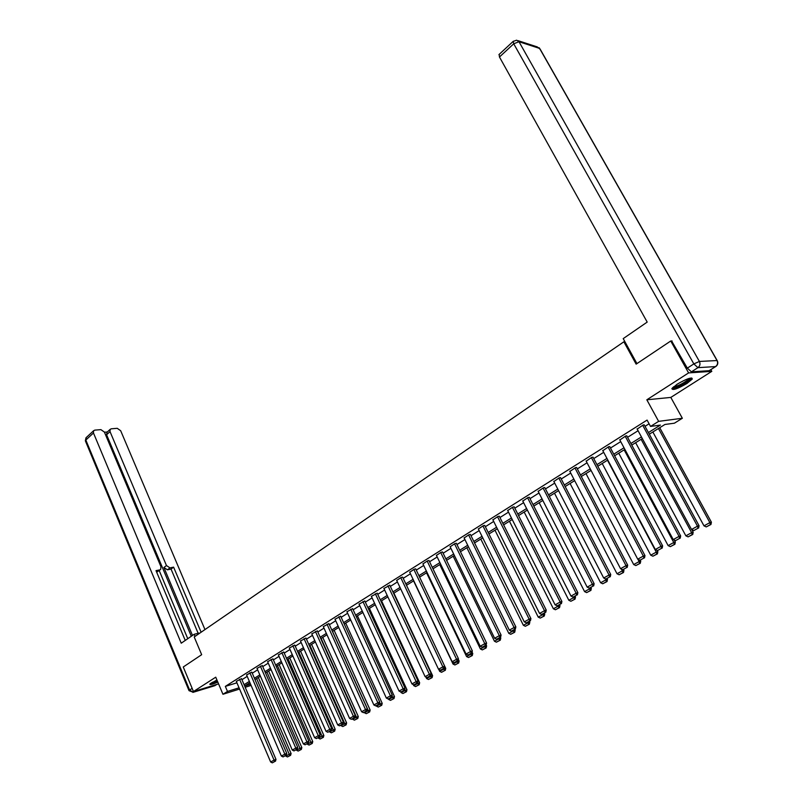 <?xml version="1.0" encoding="UTF-8"?>
<svg xmlns="http://www.w3.org/2000/svg" width="803" height="803" viewBox="0 0 803 803"><rect width="100%" height="100%" fill="white"/><g stroke="black" fill="none" stroke-linecap="round" stroke-linejoin="round"><path stroke-width="1.2" d="M216.91 679.95L209.784 684.226C209.964 685.009 212.644 684.307 217.824 682.108M687.017 383.422L692.327 378.986C691.734 376.968 686.655 378.715 677.09 384.236L671.87 388.622C672.482 390.619 677.531 388.883 687.017 383.422M710.836 369.671L711.799 371.357L688.603 372.903L646.827 399.794L658.631 421.354L682.349 418.273L674.41 423.191L664.914 424.476L649.306 434.192M646.827 399.794L670.816 397.415L711.799 371.357M670.816 397.415L682.349 418.273M624.935 341.777L623.861 341.797L194.206 636.97L201.663 654.686L183.265 666.992L193.463 691.524L218.567 683.875M623.861 341.797L636.137 364.14L670.736 341.004L672.101 340.974M670.736 341.004L688.603 372.903M648.422 432.556L660.397 425.088L650.53 426.423L647.077 420.089L225.342 686.384L236.925 682.811M241.934 679.689L247.204 676.377M252.262 673.205L257.643 669.812M262.752 666.61L268.252 663.148M273.411 659.905L279.032 656.372M284.242 653.1L289.993 649.486M295.253 646.184L301.135 642.48M306.445 639.148L312.467 635.354M317.827 631.991L323.99 628.117M329.411 624.714L335.704 620.749M341.185 617.316L347.629 613.261M353.159 609.788L359.754 605.643M365.345 602.13L372.09 597.884M377.741 594.33L384.647 589.994M390.358 586.401L397.435 581.954M403.196 578.331L410.443 573.784M416.275 570.12L423.693 565.453M429.585 561.749L437.183 556.981M443.146 553.227L450.915 548.339M456.947 544.554L464.917 539.546M471.01 535.711L479.17 530.582M485.343 526.708L493.704 521.448M499.948 517.534L508.51 512.143M514.823 508.179L523.606 502.658M530 498.643L539.004 492.982M545.468 488.917L554.692 483.115M561.237 479L570.702 473.057M577.327 468.892L587.033 462.789M593.748 458.573L603.705 452.32M610.491 448.044L620.709 441.63M627.585 437.304L638.074 430.719M645.04 426.333L649.095 423.783M644.337 425.058L643.253 424.917L637.191 429.083M626.902 436.039L625.778 435.929L619.836 440.004M609.818 446.789L608.664 446.709L602.842 450.694M593.086 457.329L591.901 457.268L586.19 461.173M576.684 467.647L575.47 467.627L569.859 471.441M560.604 477.775L559.36 477.775L553.869 481.509M544.835 487.702L543.571 487.722L538.181 491.376M529.378 497.428L528.093 497.469L522.803 501.052M514.221 506.974L512.906 507.044L507.717 510.547M499.346 516.339L498.011 516.419L492.912 519.862M484.751 525.523L483.396 525.634L478.397 529.006M470.438 534.537L469.052 534.668L464.144 537.97M456.375 543.38L454.98 543.531L450.162 546.773M442.583 552.073L441.168 552.233L436.43 555.415M429.033 560.594L427.597 560.785L422.95 563.907M415.733 568.976L414.288 569.176L409.711 572.238M402.664 577.196L401.199 577.417L396.712 580.418M389.826 585.277L383.934 588.458M377.219 593.216L371.387 596.358M364.833 601.015L359.061 604.127M352.647 608.684L346.946 611.756M340.683 616.222L335.032 619.254M328.919 623.63L323.318 626.631M317.346 630.907L311.805 633.878M305.973 638.074L300.483 641.005M294.781 645.11L289.351 648.021M283.78 652.046L278.4 654.917M272.95 658.861L267.62 661.692M262.3 665.567L257.02 668.377M251.811 672.161L246.591 674.942M241.502 678.655L236.323 681.406M239.575 689.044L222.953 694.274L215.746 677.19L193.463 691.524M222.953 694.274L227.48 691.433L239.053 687.81M225.342 686.384L227.48 691.433M650.53 426.423L658.631 421.354M251.078 685.421L245.186 687.278M244.654 686.053L250.556 684.196M642.31 438.548L631.78 445.093M624.875 449.399L614.616 455.783M607.791 460.029L597.793 466.252M591.058 470.438L581.312 476.5M574.657 480.646L565.151 486.558M558.587 490.643L549.312 496.415M542.828 500.46L533.784 506.081M527.37 510.076L518.547 515.556M512.214 519.501L503.611 524.861M497.348 528.755L488.947 533.985M482.754 537.839L474.563 542.938M468.44 546.743L460.44 551.721M454.388 555.485L446.588 560.343M440.596 564.067L432.978 568.815M427.055 572.499L419.618 577.126M413.756 580.77L406.489 585.297L445.735 668.397L443.949 669.04L444.541 670.666L441.57 672.292L444.541 670.666M400.697 588.9L393.6 593.317M387.869 596.88L380.933 601.196M375.262 604.729L368.487 608.945M362.886 612.438L356.261 616.553M350.71 620.006L344.236 624.041M338.746 627.454L332.422 631.389M326.982 634.771L320.798 638.616M315.418 641.968L309.376 645.732M304.056 649.045L298.144 652.719M292.874 656.001L287.093 659.594M281.873 662.846L276.222 666.36M271.053 669.582L265.522 673.024M260.403 676.206L255.003 679.569M249.924 682.731L244.644 686.013M244.082 684.698L249.362 681.406M254.431 678.244L259.831 674.881M264.95 671.689L270.47 668.247M275.64 665.025L281.281 661.501M286.5 658.249L292.272 654.646M297.542 651.363L303.444 647.68M308.774 644.357L314.806 640.593M320.186 637.241L326.359 633.386M331.8 630.004L338.113 626.059M343.604 622.636L350.068 618.611M355.619 615.148L362.233 611.023M367.834 607.53L374.61 603.304M380.271 599.771L387.207 595.455M392.928 591.881L400.024 587.455M405.806 583.851L413.073 579.324M418.925 575.671L426.363 571.033M432.275 567.35L439.893 562.602M445.866 558.868L453.675 554M459.717 550.236L467.707 545.247M473.83 541.433L482.011 536.334M488.204 532.469L496.585 527.24M502.849 523.335L511.441 517.975M517.774 514.03L526.587 508.53M533.001 504.535L542.035 498.904M548.519 494.859L557.774 489.087M564.338 484.992L573.834 479.07M580.489 474.924L590.225 468.852M596.95 464.656L606.948 458.423M613.763 454.177L624.011 447.783M630.907 443.477L641.426 436.922M642.681 425.279L697.486 526.186L699.062 525.724L644.197 424.797M637.05 428.832L691.544 529.468L697.486 526.186L697.998 528.244L693.822 530.542L697.998 528.244M699.062 525.724L698.62 528.063M693.822 530.542L691.544 529.468M658.45 428.501L709.872 522.623L703.99 525.855L652.859 431.984M710.364 524.65L706.238 526.909L710.966 524.469L710.364 524.65L709.872 522.623L711.398 522.181L659.735 427.698M703.99 525.855L706.238 526.909M710.966 524.469L711.398 522.181M690.49 378.072L689.165 380.01C685.21 383.704 673.356 389.174 672.633 387.648M673.466 386.865C677.883 386.102 682.811 383.683 688.251 379.588L689.365 378.343M671.88 388.592C677.28 387.739 683.413 384.737 690.299 379.598L691.724 377.962M210.155 683.775L217.493 681.325M217.432 681.185L210.727 683.303M211.962 682.49L217.201 680.633M636.94 363.608L623.208 338.615L647.198 322.083L499.466 57.003L499.165 54.393M691.413 371.839L709.149 370.685L715.573 366.59L697.937 367.654L691.413 371.839L687.328 368.125L671.619 340.984M715.694 366.569L709.149 370.685M199.064 633.627L198.833 633.085L194.175 634.29L181.237 643.203L93.469 432.978L85.831 440.044L189.598 690.018L192.148 688.362M195.059 636.377L194.175 634.29M192.499 635.444L163.912 567.5L166.472 565.553L110.031 431.612L106.598 434.754L107.04 432.215M166.472 565.553L169.975 567.872L167.415 569.809L163.912 567.5M201.111 632.222L173.609 567.149L169.975 567.872M204.966 629.572L120.681 430.729L117.248 428.32L111.296 428.802L110.141 429.374L110.031 431.612M160.229 569.718L157.177 571.846L160.68 569.377L160.921 566.637L104.4 432.074L100.897 429.635L94.794 430.127L93.59 430.739L93.469 432.978M107.291 431.994L104.46 432.225M159.737 569.889L156.023 570.632L185.252 640.443M191.295 636.277L106.598 434.754M159.185 570.521L187.772 638.706M157.177 571.846L156.585 571.967M198.13 633.266L171.049 569.086L167.415 569.809M171.049 569.086L173.609 567.149M625.226 436.28L679.057 536.364L680.653 535.892L626.772 435.788M619.705 439.753L673.235 539.586L679.057 536.364L679.569 538.401L675.484 540.65L679.569 538.401M680.653 535.892L680.211 538.211M675.484 540.65L673.235 539.586M608.122 447.05L661.01 546.341L662.626 545.849L609.698 446.548M602.712 450.463L655.298 549.493L661.01 546.341L661.531 548.339L657.537 550.537L661.531 548.339M662.626 545.849L662.174 548.138M657.537 550.537L655.298 549.493M641.115 439.291L691.634 532.66L685.872 535.832L635.635 442.704M692.136 534.657L688.091 536.876L692.748 534.477L692.136 534.657L691.634 532.66L693.18 532.208L691.754 529.568M685.872 535.832L688.091 536.876M692.748 534.477L693.18 532.208M624.132 449.861L673.777 542.497L668.126 545.608L618.752 453.203M674.279 544.464L670.324 546.642L674.901 544.273L674.279 544.464L673.777 542.497L675.343 542.025L674.299 540.088M668.126 545.608L670.324 546.642M674.901 544.273L675.343 542.025M591.369 457.61L643.333 556.098L644.98 555.596L592.965 457.098M586.07 460.942L637.743 559.189L643.333 556.098L643.865 558.075L639.951 560.233L643.865 558.075M644.98 555.596L644.518 557.874M639.951 560.233L637.743 559.189M574.948 467.948L626.019 565.663L627.685 565.151L576.564 467.436M569.749 471.22L620.548 568.695L626.019 565.663L626.561 567.611L622.726 569.728L626.561 567.611M627.685 565.151L627.223 567.4M622.726 569.728L620.548 568.695M558.848 478.096L609.055 575.038L610.742 574.506L560.494 477.564M553.759 481.298L603.695 577.999L609.055 575.038L609.597 576.955L605.843 579.033L609.597 576.955M610.742 574.506L610.27 576.745M605.843 579.033L603.695 577.999M607.48 460.219L656.272 552.133L650.741 555.174L602.21 463.502M656.784 554.07L652.909 556.208L657.416 553.879L656.784 554.07L656.272 552.133L657.858 551.641L657.185 550.376M650.741 555.174L652.909 556.208M657.416 553.879L657.858 551.641M637.913 559.269L639.128 561.578L633.697 564.559L585.989 473.589M639.64 563.485L635.846 565.573L640.282 563.284L639.64 563.485L639.128 561.578L640.734 561.076L640.242 560.143M633.697 564.559L635.846 565.573M640.282 563.284L640.734 561.076M621.422 569.106L622.315 570.833L617.005 573.754L570.09 483.486M622.847 572.72L619.123 574.767L623.499 572.509L622.847 572.72L622.315 570.833L623.941 570.311L623.499 569.457M617.005 573.754L619.123 574.767M623.499 572.509L623.941 570.311M543.069 488.033L592.433 584.223L594.13 583.671L544.735 487.501M538.08 491.175L587.174 587.123L592.433 584.223L592.985 586.12L589.302 588.147L592.985 586.12M594.13 583.671L593.668 585.899M589.302 588.147L587.174 587.123M605.241 578.742L605.843 579.896L600.634 582.767L554.492 493.193M606.375 581.763L602.722 583.771L607.038 581.553L606.375 581.763L605.843 579.896L607.49 579.365L607.048 578.521M600.634 582.767L602.722 583.771M607.038 581.553L607.49 579.365M527.601 497.78L576.142 593.226L577.859 592.664L529.287 497.238M522.703 500.871L570.983 596.067L576.142 593.226L576.695 595.093L573.091 597.081L576.695 595.093M577.859 592.664L577.387 594.862M573.091 597.081L570.983 596.067M589.352 588.127L589.693 588.79L584.574 591.61L539.184 502.718M590.225 590.637L586.652 592.604L590.898 590.416L590.225 590.637L589.693 588.79L591.349 588.248L590.918 587.405M584.574 591.61L586.652 592.604M590.898 590.416L591.349 588.248M512.424 507.345L560.163 602.049L561.899 601.477L514.131 506.783M507.616 510.367L555.114 604.84L560.163 602.049L560.735 603.896L557.192 605.843L560.735 603.896M561.899 601.477L561.427 603.665M557.192 605.843L555.114 604.84M573.553 596.93L573.844 597.512L568.835 600.273L524.178 512.063M574.396 599.329L570.883 601.266L575.068 599.108L574.396 599.329L573.844 597.512L575.52 596.96L575.099 596.127M568.835 600.273L570.883 601.266M575.068 599.108L575.52 596.96M497.539 516.72L544.504 610.702L546.251 610.119L499.255 516.158M492.821 519.692L539.546 613.442L544.504 610.702L545.076 612.518L541.603 614.436L545.076 612.518M546.251 610.119L545.779 612.287M541.603 614.436L539.546 613.442M558.035 605.532L558.306 606.074L553.387 608.784L509.443 521.227M558.858 607.861L555.415 609.758L559.54 607.64L558.858 607.861L558.306 606.074L560.002 605.502L559.581 604.679M553.387 608.784L555.415 609.758M559.54 607.64L560.002 605.502M482.934 525.925L529.147 619.183L530.913 618.591L484.671 525.353M478.307 528.836L524.279 621.873L529.147 619.183L529.719 620.98L526.316 622.857L529.719 620.98M530.913 618.591L530.432 620.739M526.316 622.857L524.279 621.873M542.798 613.924L543.069 614.466L538.241 617.126L494.989 530.221M543.621 616.232L540.238 618.089L544.304 616.001L543.621 616.232L543.069 614.466L544.775 613.883L544.364 613.06M538.241 617.126L540.238 618.089M544.304 616.001L544.775 613.883M468.601 534.949L514.081 627.514L515.857 626.902L470.357 534.376M464.064 537.809L509.313 630.144L514.081 627.514L514.663 629.281L511.32 631.128L514.663 629.281M515.857 626.902L515.375 629.04M511.32 631.128L509.313 630.144M527.842 622.164L528.103 622.706L523.375 625.306L480.796 539.054M528.675 624.453L525.353 626.27L529.358 624.212L528.675 624.453L528.103 622.706L529.829 622.114L529.428 621.291M523.375 625.306L525.353 626.27M529.358 624.212L529.829 622.114M454.538 543.812L499.295 635.675L501.082 635.063L456.305 543.23M450.081 546.622L494.618 638.265L499.295 635.675L499.888 637.431L496.605 639.238L499.888 637.431M501.082 635.063L500.6 637.18M496.605 639.238L494.618 638.265M513.167 630.255L513.428 630.787L508.781 633.346L466.864 547.726M514 632.513L510.738 634.3L514.693 632.272L514 632.513L513.428 630.787L515.165 630.184L514.763 629.371M508.781 633.346L510.738 634.3M514.693 632.272L515.165 630.184M440.727 552.514L484.791 643.695L486.598 643.062L442.503 551.912M436.36 555.264L480.194 646.234L484.791 643.695L485.383 645.421L482.171 647.188L485.383 645.421M486.598 643.062L486.106 645.17M482.171 647.188L480.194 646.234M498.763 638.194L499.014 638.716L494.457 641.226L453.183 556.238M499.596 640.423L496.395 642.179L500.289 640.172L499.596 640.423L499.014 638.716L500.771 638.104L500.369 637.301M494.457 641.226L496.395 642.179M500.289 640.172L500.771 638.104M427.176 561.056L470.558 651.554L472.365 650.922L428.963 560.454M422.88 563.756L466.051 654.043L470.558 651.554L471.15 653.261L467.998 655.007L471.15 653.261M472.365 650.922L471.873 653.01M467.998 655.007L466.051 654.043M484.621 645.983L484.871 646.505L480.395 648.975L439.753 564.599M485.454 648.192L482.312 649.908L486.156 647.941L485.454 648.192L484.871 646.505L486.628 645.883L486.166 644.919M480.395 648.975L482.312 649.908M486.156 647.941L486.628 645.883M413.856 569.437L456.576 659.273L458.403 658.631L415.663 568.825M409.64 572.097L452.159 661.722L456.576 659.273L457.178 660.959L454.086 662.666L457.178 660.959M458.403 658.631L457.911 660.698M454.086 662.666L452.159 661.722M470.739 653.632L470.98 654.154L466.583 656.573L426.554 572.81M471.572 655.82L468.49 657.506L472.274 655.559L471.572 655.82L470.98 654.154L472.756 653.522L472.084 652.126M466.583 656.573L468.49 657.506M472.274 655.559L472.756 653.522M400.787 577.678L442.865 666.861L444.691 666.199L402.604 577.056M396.642 580.288L438.518 669.26L442.865 666.861L443.467 668.518L440.425 670.194L443.467 668.518M444.691 666.199L444.2 668.257M440.425 670.194L438.518 669.26M457.098 661.15L457.349 661.662L453.022 664.041L413.585 580.88M457.931 663.308L454.91 664.964L458.643 663.047L457.931 663.308L457.349 661.662L459.125 661.03L458.262 659.223M453.022 664.041L454.91 664.964M458.643 663.047L459.125 661.03M387.939 585.768L429.384 674.299L431.231 673.637L389.766 585.146M383.874 588.328L425.118 676.658L429.384 674.299L429.996 675.945L427.015 677.591L429.996 675.945M431.231 673.637L430.739 675.674M427.015 677.591L425.118 676.658M443.708 668.528L443.949 669.04L439.703 671.378L438.759 669.381M439.703 671.378L441.57 672.292M445.253 670.405L445.735 668.397M375.322 593.718L416.155 681.606L418.012 680.934L377.159 593.086M371.327 596.238L411.969 683.925L416.155 681.606L416.767 683.233L413.836 684.849L416.767 683.233M418.012 680.934L417.51 682.962M413.836 684.849L411.969 683.925M430.549 675.785L430.789 676.287L426.614 678.585L425.901 677.039M431.382 677.893L428.461 679.499L432.104 677.632L431.382 677.893L430.789 676.287L432.586 675.634L393.912 593.126M426.614 678.585L428.461 679.499M432.104 677.632L432.586 675.634M362.926 601.527L403.166 688.793L405.023 688.111L364.773 600.895M359.001 603.997L399.041 691.062L403.166 688.793L403.779 690.399L400.898 691.985L403.779 690.399M405.023 688.111L404.521 690.118M400.898 691.985L399.041 691.062M417.56 682.771L417.851 683.403L413.756 685.662L413.244 684.557M418.453 684.989L415.583 686.565L419.176 684.728L418.453 684.989L417.851 683.403L419.658 682.751L381.545 600.815M413.756 685.662L415.583 686.565M419.176 684.728L419.658 682.751M350.75 609.196L390.399 695.84L392.265 695.157L352.597 608.564M346.886 611.635L386.353 698.078L390.399 695.84L391.011 697.426L388.18 698.991L391.011 697.426M392.265 695.157L391.764 697.155M388.18 698.991L386.353 698.078M404.692 689.426L405.144 690.409L401.119 692.618L400.807 691.945M405.746 691.975L402.925 693.521L406.479 691.704L405.746 691.975L405.144 690.409L406.96 689.737L369.4 608.383M401.119 692.618L402.925 693.521M406.479 691.704L406.96 689.737M338.776 616.744L377.852 702.776L379.729 702.083L340.633 616.102M334.981 619.133L373.877 704.974L377.852 702.776L378.474 704.341L375.684 705.877L378.474 704.341M379.729 702.083L379.227 704.06M375.684 705.877L373.877 704.974M392.055 695.97L392.657 697.285L388.702 699.463L388.441 698.891M393.259 698.831L390.489 700.357L393.992 698.56L393.259 698.831L392.657 697.285L394.484 696.602L357.445 615.821M388.702 699.463L390.489 700.357M393.992 698.56L394.484 696.602M327.002 624.162L365.526 709.581L367.403 708.888L328.859 623.509M323.268 626.511L361.611 711.739L365.526 709.581L366.148 711.137L363.408 712.642L366.148 711.137M367.403 708.888L366.901 710.856M363.408 712.642L361.611 711.739M379.638 702.404L380.381 704.04L376.497 706.178L376.256 705.666M380.993 705.576L378.263 707.072L381.716 705.295L380.993 705.576L380.381 704.04L382.208 703.358L345.702 623.128M376.497 706.178L378.263 707.072M381.716 705.295L382.208 703.358M315.428 631.449L353.4 716.276L355.287 715.573L317.295 630.797M311.755 633.768L349.566 718.404L353.4 716.276L354.033 717.812L351.343 719.297L354.033 717.812M355.287 715.573L354.785 717.531M351.343 719.297L349.566 718.404M332.492 631.349L368.316 710.685L364.492 712.793L364.271 712.301M368.928 712.201L366.248 713.666L369.661 711.92L368.928 712.201L368.316 710.685L370.143 710.003L334.138 630.315M364.492 712.793L366.248 713.666M369.661 711.92L370.143 710.003M304.046 638.626L341.496 722.861L343.383 722.148L305.923 637.963M300.432 640.894L337.722 724.948L341.496 722.861L342.128 724.376L339.478 725.832L342.128 724.376M343.383 722.148L342.881 724.085M339.478 725.832L337.722 724.948M321.12 638.425L356.452 717.22L352.688 719.287L352.467 718.805M357.054 718.715L354.424 720.161L357.797 718.434L357.054 718.715L356.452 717.22L358.289 716.527L322.776 637.391M352.688 719.287L354.424 720.161M357.797 718.434L358.289 716.527M292.854 645.672L329.782 729.335L331.679 728.612L294.731 645.01M289.301 647.911L326.068 731.382L329.782 729.335L330.414 730.83L327.815 732.266L330.414 730.83M331.679 728.612L331.177 730.539M327.815 732.266L326.068 731.382M309.938 645.381L344.778 723.644L341.074 725.681L340.863 725.199M345.39 725.129L342.801 726.544L346.133 724.848L345.39 725.129L344.778 723.644L346.625 722.951L311.594 644.347M341.074 725.681L342.801 726.544M346.133 724.848L346.625 722.951M281.843 652.608L318.269 735.689L320.166 734.966L283.73 651.936M278.35 654.806L314.615 737.706L318.269 735.689L318.901 737.174L316.342 738.579L318.901 737.174M320.166 734.966L319.664 736.883M316.342 738.579L314.615 737.706M298.927 652.237L333.295 729.967L329.662 731.965L329.451 731.493M333.918 731.433L331.368 732.828L334.66 731.142L333.918 731.433L333.295 729.967L335.152 729.265L300.593 651.193M329.662 731.965L331.368 732.828M334.66 731.142L335.152 729.265M271.012 659.434L306.947 741.952L308.854 741.219L272.9 658.761M267.58 661.592L303.353 743.929L306.947 741.952L307.579 743.417L305.06 744.803L307.579 743.417M308.854 741.219L308.342 743.116M305.06 744.803L303.353 743.929M288.106 658.972L322.013 736.18L318.43 738.158L318.219 737.676M322.625 737.626L320.116 739.011L323.368 737.345L322.625 737.626L322.013 736.18L323.86 735.468L289.773 657.928M318.43 738.158L320.116 739.011M323.368 737.345L323.86 735.468M260.363 666.149L295.805 748.105L297.712 747.372L262.25 665.466M256.98 668.277L292.272 750.052L295.805 748.105L296.448 749.55L293.968 750.915L296.448 749.55M297.712 747.372L297.21 749.259M293.968 750.915L292.272 750.052M277.447 665.607L310.902 742.293L307.378 744.24L307.178 743.769M311.524 743.729L309.055 745.084L312.267 743.448L311.524 743.729L310.902 742.293L312.758 741.581L279.123 664.553M307.378 744.24L309.055 745.084M312.267 743.448L312.758 741.581M249.874 672.753L284.844 754.158L286.761 753.415L251.771 672.071M246.551 674.841L281.371 756.075L284.844 754.158L285.487 755.593L283.058 756.928L285.487 755.593M286.761 753.415L286.249 755.292M283.058 756.928L281.371 756.075M266.957 672.131L299.971 748.316L296.508 750.223L296.307 749.751M300.593 749.731L298.164 751.066L301.336 749.44L300.593 749.731L299.971 748.316L301.838 747.593L268.644 671.077M296.508 750.223L298.164 751.066M301.336 749.44L301.838 747.593M239.555 679.248L274.064 760.11L275.981 759.367L241.462 678.565M236.283 681.315L270.651 761.997L274.064 760.11L274.706 761.535L272.317 762.85L274.706 761.535M275.981 759.367L275.479 761.234M272.317 762.85L270.651 761.997M256.639 678.555L289.221 754.238L285.808 756.115L285.607 755.653M289.843 755.643L287.454 756.948L290.586 755.352L289.843 755.643L289.221 754.238L291.087 753.515L258.325 677.501M285.808 756.115L287.454 756.948M290.586 755.352L291.087 753.515M687.328 368.125L693.842 363.91L513.729 43.794L518.989 41.726L699.403 361.45L717.029 360.547L539.586 48.401L518.989 41.726L516.64 40.2L513.157 41.415L513.729 43.794L499.466 57.003M513.368 41.204L498.924 54.614M518.005 40.642L537.257 46.905L540.268 49.354L717.169 360.547M693.842 363.91L697.937 367.654C700.015 365.997 700.497 363.93 699.403 361.45L693.842 363.91M717.4 360.948L717.029 360.547C718.103 362.966 717.611 364.974 715.573 366.59L716.045 366.349C717.772 364.863 718.213 363.066 717.4 360.948M195.039 691.042L193.172 692.246L214.963 685.601L216.83 684.407M93.59 430.739L85.961 437.816L85.359 440.817L86.302 437.494M189.026 690.67L193.172 692.246L189.598 690.018L188.976 690.55L85.469 441.088M216.971 684.367L214.521 685.792L192.901 692.387M539.787 48.491L539.064 47.718M110.141 429.374L106.709 432.526"/></g></svg>
